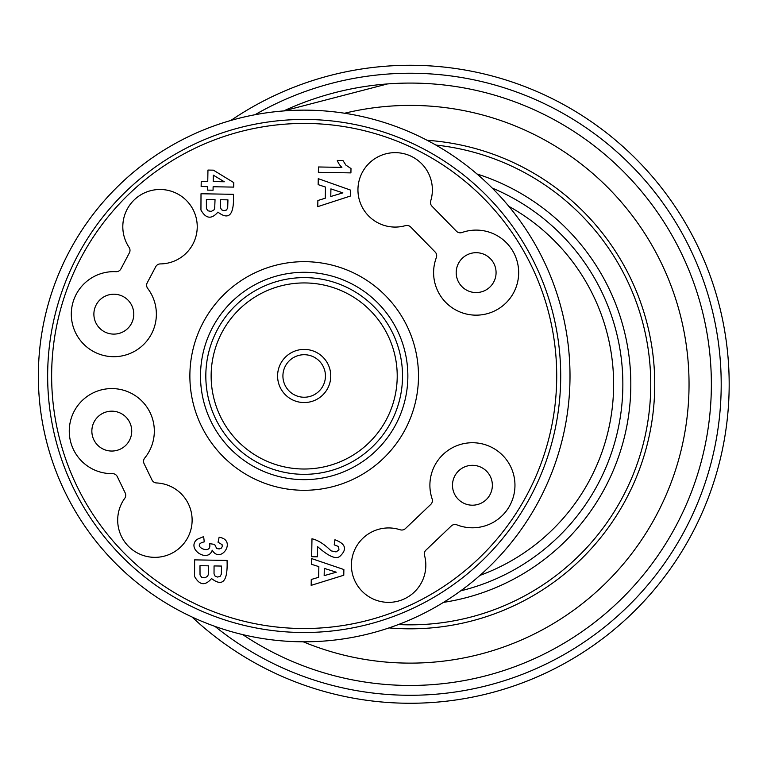 <?xml version="1.0" encoding="UTF-8"?>
<svg xmlns="http://www.w3.org/2000/svg" width="767" height="767" viewBox="0 0 767 767"><rect width="100%" height="100%" fill="white"/><g stroke="black" fill="none" stroke-linecap="round" stroke-linejoin="round"><path stroke-width="1.15" d="M435.877 145.068A240.57 240.57 0 0 1 650.023 403.02A240.57 240.57 0 0 1 398.389 624.549M492.184 188.049A212.66 212.66 0 0 1 460.689 590.849A212.66 212.66 0 0 0 492.184 188.049M508.828 206.333A203.456 203.456 0 0 1 479.979 575.375M38.35 375.974A265.823 265.823 0 0 0 437.094 606.189A265.823 265.823 0 0 0 437.094 145.768A265.823 265.823 0 0 0 38.35 375.974M38.388 371.343A265.823 265.823 0 0 0 433.058 608.471A265.823 265.823 0 0 0 441.083 148.117A265.823 265.823 0 0 0 38.388 371.343M47.688 371.506A256.523 256.523 0 0 0 428.542 600.34A256.523 256.523 0 0 0 436.298 156.094A256.523 256.523 0 0 0 47.688 371.506M51.677 371.573A252.535 252.535 0 0 0 426.615 596.851A252.535 252.535 0 0 0 434.237 159.507A252.535 252.535 0 0 0 51.677 371.573M436.337 257.626A42.53 42.53 0 0 0 470.727 314.815A42.53 42.53 0 0 0 518.434 268.143A42.53 42.53 0 0 0 462.002 232.516A5.321 5.321 0 0 1 456.432 231.222L431.974 206.218A5.321 5.321 0 0 1 430.699 200.916A37.219 37.219 0 0 0 399.166 152.863A37.219 37.219 0 0 0 358.084 193.054A37.219 37.219 0 0 0 405.436 225.632A5.321 5.321 0 0 1 410.7 227.022L435.167 252.027A5.321 5.321 0 0 1 436.337 257.626M475.789 292.563A19.932 19.932 0 0 1 459.05 262.362A19.932 19.932 0 0 1 493.574 262.966A19.932 19.932 0 0 1 475.789 292.563M125.194 492.932A5.321 5.321 0 0 1 124.724 498.358A37.219 37.219 0 0 0 139.345 553.937A37.219 37.219 0 0 0 191.079 528.885A37.219 37.219 0 0 0 156.535 482.951A5.321 5.321 0 0 1 151.981 479.96L144.091 463.671A5.321 5.321 0 0 1 144.752 457.995A42.53 42.53 0 0 0 130.323 392.829A42.53 42.53 0 0 0 70.267 421.927A42.53 42.53 0 0 0 112.442 473.642A5.321 5.321 0 0 1 117.313 476.643L125.194 492.932M111.445 451.044A19.932 19.932 0 0 1 94.705 420.843A19.932 19.932 0 0 1 129.23 421.447A19.932 19.932 0 0 1 111.445 451.044M194.626 559.872L194.55 576.42C199.516 585.336 205.182 586.036 211.539 578.539C222.746 587.234 227.914 581.204 227.051 560.437L194.626 559.872M199.986 565.691L208.653 565.835L208.298 574.483L207.617 576.266L204.885 577.819L201.558 577.215L200.024 574.914L199.986 565.691M214.031 573.841L214.06 565.931L221.558 566.065L221.299 574.243L220.081 576.41L217.55 577.052L215.115 576.142L214.031 573.841M350.385 196.045L350.49 190.082L318.257 178.663L318.152 184.636L325.476 187.062L325.275 198.212L317.874 200.513L317.768 206.639L350.385 196.045M330.778 196.496L330.913 188.893L342.878 192.872L330.778 196.496M201.136 186.534L207.665 186.649L207.598 190.12L213.063 190.206L213.121 186.745L233.695 187.11L233.772 182.613L213.389 170.159L207.953 170.063L207.752 181.472L201.222 181.367L201.136 186.534M213.216 181.568L213.331 175.164L224.3 181.769L213.216 181.568M196.956 539.412C186.026 549.009 207.982 563.256 212.229 550.217C220.704 564.541 237.31 539.872 219.113 537.274L218.058 542.259L222.075 544.628L222.248 546.593L221.308 548.156L219.199 548.951L216.735 548.539L214.587 544.369L209.535 543.678C212.804 556.382 189.42 545.145 204.271 541.866L203.638 536.593L196.956 539.412M350.922 172.891L350.998 168.548L345.869 165.087L342.935 160.495L337.288 160.399A378.38 81.954 -31.5 0 0 341.881 167.388L318.458 166.976L318.363 172.316L350.922 172.891M317.605 546.65C323.837 552.115 335.121 561.339 340.356 555.883C347.307 549.057 345.495 543.688 334.92 539.776L334.22 544.867L338.563 546.516L338.956 549.939L336.061 551.904L331.056 550.85C324.297 544.119 317.941 540.093 311.977 538.779L311.661 556.708L317.433 556.804L317.605 546.65M343.769 575.24L343.875 569.536L311.632 558.587L311.527 564.301L318.851 566.631L318.669 577.292L311.268 579.488L311.162 585.355L343.769 575.24M324.163 575.653L324.297 568.376L336.262 572.192L324.163 575.653M201.012 193.754L200.944 210.043C205.911 218.816 211.567 219.506 217.924 212.123C229.141 220.695 234.309 214.76 233.436 194.319L201.012 193.754M206.371 199.478L215.038 199.631L214.693 208.135L214.012 209.89L211.27 211.414L207.953 210.82L206.419 208.557L206.371 199.478M220.417 207.502L220.445 199.727L227.943 199.851L227.694 207.905L226.476 210.033L223.945 210.666L221.51 209.775L220.417 207.502M147.245 282.755L155.701 266.753A5.321 5.321 0 0 1 160.351 263.915A37.219 37.219 0 0 0 196.477 219.218A37.219 37.219 0 0 0 145.653 192.373A37.219 37.219 0 0 0 129.105 247.415A5.321 5.321 0 0 1 129.383 252.851L120.937 268.862A5.321 5.321 0 0 1 115.961 271.691A42.53 42.53 0 0 0 72.012 321.9A42.53 42.53 0 0 0 131.023 353.069A42.53 42.53 0 0 0 147.715 288.45A5.321 5.321 0 0 1 147.245 282.755M113.487 334.105A19.932 19.932 0 0 1 96.738 303.895A19.932 19.932 0 0 1 131.272 304.499A19.932 19.932 0 0 1 113.487 334.105M424.515 555.346A5.321 5.321 0 0 1 425.973 550.092L451.293 525.961A5.321 5.321 0 0 1 456.902 524.858A42.53 42.53 0 0 0 514.542 491.216A42.53 42.53 0 0 0 468.493 442.914A42.53 42.53 0 0 0 432.128 498.866A5.321 5.321 0 0 1 430.766 504.418L405.446 528.559A5.321 5.321 0 0 1 400.134 529.767A37.219 37.219 0 0 0 351.67 560.667A37.219 37.219 0 0 0 391.323 602.268A37.219 37.219 0 0 0 424.515 555.346M472.079 505.194A19.932 19.932 0 0 1 455.339 474.994A19.932 19.932 0 0 1 489.864 475.598A19.932 19.932 0 0 1 472.079 505.194M189.89 373.98A114.302 114.302 0 0 0 359.598 475.952A114.302 114.302 0 0 0 363.05 277.999A114.302 114.302 0 0 0 189.89 373.98M200.523 374.171A103.67 103.67 0 0 1 357.575 287.107A103.67 103.67 0 0 1 354.44 466.652A103.67 103.67 0 0 1 200.523 374.171M205.834 374.267A98.358 98.358 0 0 0 351.861 462.002A98.358 98.358 0 0 0 354.833 291.671A98.358 98.358 0 0 0 205.834 374.267M211.155 374.354A93.037 93.037 0 0 1 352.091 296.225A93.037 93.037 0 0 1 349.282 457.353A93.037 93.037 0 0 1 211.155 374.354M277.596 375.514A26.586 26.586 0 0 0 317.068 399.224A26.586 26.586 0 0 0 317.864 353.194A26.586 26.586 0 0 0 277.596 375.514M282.918 375.609A21.265 21.265 0 0 1 315.132 357.748A21.265 21.265 0 0 1 314.489 394.574A21.265 21.265 0 0 1 282.918 375.609M427.133 140.294A244.558 244.558 0 0 1 653.685 406.989A244.558 244.558 0 0 1 389.003 627.905M344.584 113.238A278.852 278.852 0 0 1 680.617 452.3A278.852 278.852 0 0 1 303.253 641.806M387.431 83.948L283.675 110.937A301.182 301.182 0 0 1 707.174 334.182A301.182 301.182 0 0 1 242.727 634.606M378.543 701.69A318.995 318.995 0 0 1 192.009 616.984A318.995 318.995 0 0 0 719.35 305.697A318.995 318.995 0 0 0 230.838 120.467A318.995 318.995 0 0 1 719.35 305.697A318.995 318.995 0 0 1 378.543 701.69M476.988 173.984A220.637 220.637 0 0 1 443.489 602.373M254.98 114.743A311.018 311.018 0 0 1 714.269 318.957A311.018 311.018 0 0 1 214.971 626.39"/></g></svg>
